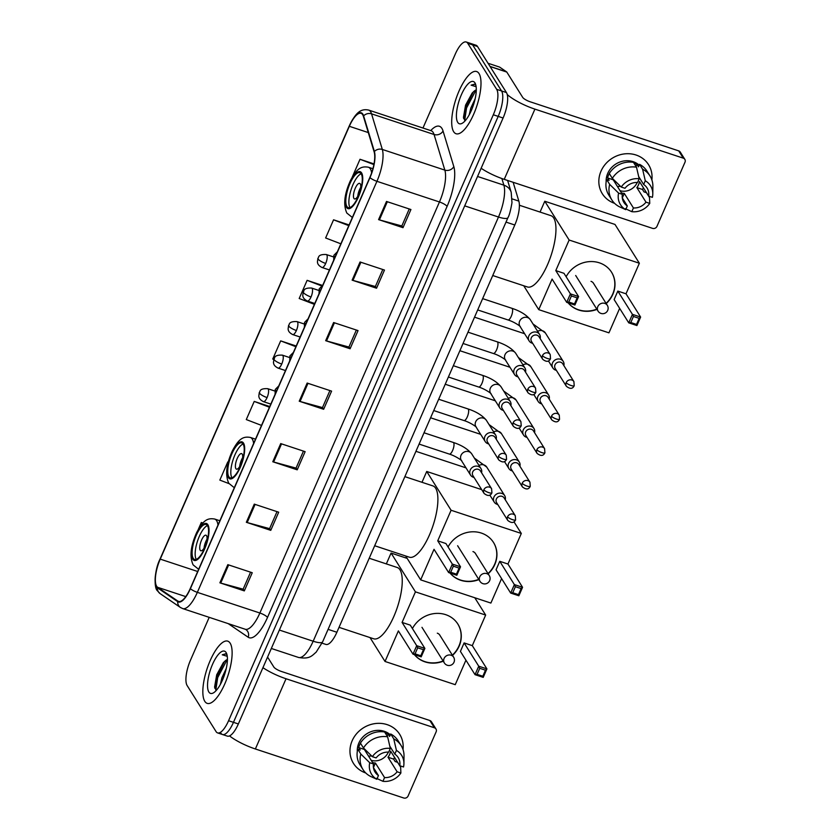 <?xml version="1.0" encoding="UTF-8"?>
<svg xmlns="http://www.w3.org/2000/svg" width="840" height="840" viewBox="0 0 840 840"><rect width="100%" height="100%" fill="white"/><g stroke="black" fill="none" stroke-linecap="round" stroke-linejoin="round"><path stroke-width="1.26" d="M513.145 182.291L518.837 201.107A20.475 6.867 108.3 0 1 514.805 225.005L336.882 632.258A20.475 6.867 108.3 0 1 325.889 644.427L322.035 643.157M220.962 733.226A20.475 6.867 -71.7 0 0 222.474 734.517L227.357 736.124A20.475 6.867 -71.7 0 0 238.35 723.954L503.087 118.01A20.475 6.867 -71.7 0 0 506.447 92.568L477.519 46.515A20.475 6.867 -71.7 0 0 476.007 45.224L471.125 43.617A20.475 6.867 -71.7 0 1 472.626 44.898A20.475 6.867 -71.7 0 0 471.125 43.617L466.242 42A20.475 6.867 -71.7 0 0 455.249 54.17L422.971 128.026M222.474 734.517A20.475 6.867 -71.7 0 0 233.468 722.337L498.194 116.392A20.475 6.867 -71.7 0 0 501.564 90.962L472.626 44.898L501.564 90.962A20.475 6.867 -71.7 0 1 498.194 116.392L233.468 722.337A20.475 6.867 -71.7 0 1 222.474 734.517L217.591 732.9A20.475 6.867 -71.7 0 0 228.575 720.731L493.311 114.776A20.475 6.867 -71.7 0 0 496.681 89.345L467.744 43.281A20.475 6.867 -71.7 0 0 466.242 42M204.782 701.316A32.76 10.994 -71.7 0 0 207.197 703.374A32.76 10.994 -71.7 0 0 226.433 679.875A32.76 10.994 -71.7 0 0 230.171 643.209A32.76 10.994 -71.7 0 0 227.756 641.151A32.76 10.994 -71.7 0 0 208.53 664.65A32.76 10.994 -71.7 0 0 204.782 701.316A32.76 10.994 -71.7 0 0 207.197 703.374A32.76 10.994 -71.7 0 0 226.433 679.875A32.76 10.994 -71.7 0 0 230.171 643.209A32.76 10.994 -71.7 0 0 227.756 641.151A32.76 10.994 -71.7 0 0 208.53 664.65A32.76 10.994 -71.7 0 0 204.782 701.316M453.653 131.691A32.76 10.994 -71.7 0 0 456.068 133.749A32.76 10.994 -71.7 0 0 475.304 110.25A32.76 10.994 -71.7 0 0 479.042 73.573A32.76 10.994 -71.7 0 0 476.627 71.526A32.76 10.994 -71.7 0 0 457.391 95.025A32.76 10.994 -71.7 0 0 453.653 131.691A32.76 10.994 -71.7 0 0 456.068 133.749A32.76 10.994 -71.7 0 0 475.304 110.25A32.76 10.994 -71.7 0 0 479.042 73.573A32.76 10.994 -71.7 0 0 476.627 71.526A32.76 10.994 -71.7 0 0 457.391 95.025A32.76 10.994 -71.7 0 0 453.653 131.691M156.65 586.257A21.84 7.329 108.3 0 1 160.241 559.125L349.335 126.305A21.84 7.329 108.3 0 1 361.053 113.327A21.84 7.329 108.3 0 1 363.384 116.33L374.157 151.946A21.84 7.329 108.3 0 1 369.852 177.429L190.271 588.483A21.84 7.329 108.3 0 1 178.542 601.461A21.84 7.329 108.3 0 1 177.912 601.146L157.626 587.307A21.84 7.329 108.3 0 1 156.65 586.257M156.44 586.74A22.386 7.508 -71.7 0 0 157.437 587.822L177.723 601.661A22.386 7.508 -71.7 0 0 190.397 588.672L369.978 177.629A22.386 7.508 -71.7 0 0 374.388 151.505L363.615 115.889A22.386 7.508 -71.7 0 0 349.209 126.105L160.115 558.936A22.386 7.508 -71.7 0 0 156.44 586.74M209.202 617.348L190.512 660.125A20.475 6.867 -71.7 0 0 187.142 685.556L216.079 731.619A20.475 6.867 -71.7 0 0 217.591 732.9M360.056 261.986L384.479 270.06L376.551 288.225L352.128 280.151L360.056 261.986M386.505 201.453L410.928 209.528L403.001 227.682L378.578 219.618L386.505 201.453M280.718 443.594L305.141 451.668L297.213 469.822L272.79 461.759L280.718 443.594M254.279 504.126L278.691 512.201L270.764 530.355L246.341 522.291L254.279 504.126M227.829 564.659L252.252 572.733L244.314 590.898L219.891 582.824L227.829 564.659M333.617 322.529L358.04 330.593L350.102 348.757L325.679 340.683L333.617 322.529M307.167 383.061L331.59 391.125L323.652 409.29L299.229 401.216L307.167 383.061M349.094 224.941L333.564 219.807L325.626 237.972L340.851 243.81M374.02 163.905L360.014 159.275L352.096 177.44M269.756 406.539L254.226 401.415L246.288 419.57L261.513 425.407M227.777 461.947L219.839 480.102L228.995 483.62M202.923 523.005L201.327 522.48L198.282 529.452M193.778 539.763L193.484 540.676M322.487 285.421L307.115 280.34L299.187 298.505L314.412 304.343M296.205 346.006L280.675 340.872L272.738 359.037L273.745 359.425M323.652 409.29L322.518 407.484M329.91 390.579L322.487 407.579L300.058 401.468A5.46 1.376 -156.4 0 1 299.229 401.216M350.102 348.757L348.968 346.952M356.36 330.036L348.925 347.046L326.508 340.935A5.46 1.376 -156.4 0 1 325.679 340.683M244.314 590.898L243.18 589.092M250.572 572.176L243.138 589.176L220.721 583.075A5.46 1.376 -156.4 0 1 219.891 582.824M270.764 530.355L269.63 528.549M277.011 511.644L269.588 528.644L247.17 522.543A5.46 1.376 -156.4 0 1 246.341 522.291M297.213 469.822L296.079 468.017M303.461 451.112L296.037 468.111L273.619 462A5.46 1.376 -156.4 0 1 272.79 461.759M403.001 227.682L401.867 225.887M409.248 208.971L401.825 225.971L379.407 219.87A5.46 1.376 -156.4 0 1 378.578 219.618M376.551 288.225L375.417 286.419M382.798 269.504L375.375 286.514L352.957 280.403A5.46 1.376 -156.4 0 1 352.128 280.151M280.675 340.872L295.89 346.721M254.226 401.415L269.451 407.253M201.327 522.48L202.86 523.068M307.115 280.34L321.647 285.915M333.564 219.807L348.789 225.645M360.014 159.275L373.894 164.598M220.364 684.432L221.917 677.796L226.275 668.42M227.419 659.589A15.425 5.176 -71.7 0 0 224.9 661.175L227.419 659.841M208.856 692.002A22.25 7.466 -71.7 0 0 213.476 692.843A22.25 7.466 -71.7 0 0 224.564 674.604A22.25 7.466 -71.7 0 0 226.527 653.352A22.25 7.466 -71.7 0 0 226.097 652.533A22.25 7.466 -71.7 0 0 212.52 664.356A22.25 7.466 -71.7 0 0 208.856 692.002M224.9 661.175L223.293 662.697L216.699 674.793L214.589 687.047L216.248 690.459M226.989 654.77L225.697 653.793L222.254 654.801L227.262 656.313M222.254 654.801L225.96 653.898M215.817 690.218L217.675 677.639L226.989 659.977M214.757 688.181L216.709 677.313L224.459 661.542M365.747 772.978A27.3 24.791 -32.1 0 1 352.149 740.775A27.3 24.791 -32.1 0 1 383.471 723.712A27.3 24.791 -32.1 0 1 403.011 749.564A27.3 24.791 -32.1 0 0 399.693 734.328L399.693 734.328A27.3 24.791 -32.1 0 0 375.123 723.587A27.3 24.791 -32.1 0 0 352.149 740.775A27.3 24.791 -32.1 0 0 353.451 763.371L353.451 763.371A27.3 24.791 -32.1 0 0 365.747 772.978M229.52 735.913A27.3 6.878 23.6 0 0 255.371 748.976L403.736 798A3.413 3.098 147.9 0 0 408.104 795.984L436.139 731.819A3.413 3.098 147.9 0 0 434.406 727.776L429.839 720.51L281.474 671.486A6.825 1.722 -156.4 0 1 273.851 667.044L267.572 657.058M262.941 667.674A27.3 6.878 23.6 0 0 286.041 678.751L434.406 727.776M429.839 720.51A3.413 3.098 -32.1 0 1 431.413 721.718L435.981 728.994M371.637 755.958A17.062 15.488 -32.1 0 1 368.498 756.032M389.812 746.193L394.8 754.131A13.65 12.39 -32.1 0 1 398.192 757.586A13.65 12.39 -32.1 0 1 399.777 765.734L390.631 751.181A13.65 12.39 147.9 0 1 389.697 754.341A13.65 12.39 147.9 0 1 387.996 757.239L397.131 771.782A13.65 12.39 -32.1 0 1 384.562 777.577L375.417 763.035A13.65 12.39 147.9 0 1 372.572 762.531M373.422 767.561L378.452 775.562A13.65 12.39 -32.1 0 1 375.07 772.107A13.65 12.39 -32.1 0 1 373.485 763.97L364.34 749.427A13.65 12.39 147.9 0 1 364.434 748.923M388.353 752.094A13.65 12.39 -32.1 0 1 388.332 752.157A13.65 12.39 -32.1 0 1 371.207 760.347M357.305 751.38A19.793 17.965 -32.1 0 1 358.869 743.001A19.793 17.965 -32.1 0 1 390.348 734.79M378.452 775.562L376.824 779.289L370.377 776.318A22.523 20.444 -32.1 0 1 362.985 769.556L359.94 764.704A22.523 20.444 -32.1 0 1 357.777 749.175L360.245 749.994L358.722 747.569A19.793 17.965 -32.1 0 1 359.782 744.45A19.793 17.965 -32.1 0 1 360.423 743.127A22.523 20.444 -32.1 0 1 384.584 731.976L387.629 736.817L390.317 748.398L388.7 752.115A13.65 12.39 -32.1 0 0 376.12 757.911L372.372 756.672L363.468 747.968L360.423 743.117M360.465 743.053A19.793 17.965 -32.1 0 1 361.368 741.51L361.442 741.615M385.056 732.711A19.793 17.965 -32.1 0 1 388.101 734.024L389.624 736.449L390.695 733.992A22.523 20.444 -32.1 0 1 398.087 740.744L401.131 745.595A22.523 20.444 -32.1 0 1 404.019 755.979L403.925 763.591A17.745 16.107 -32.1 0 1 403.526 766.973L399.777 765.734M357.777 749.175L360.822 754.026L369.726 762.731L373.485 763.97M362.985 769.556A22.523 20.444 -32.1 0 1 360.822 754.026M363.468 747.968A22.523 20.444 -32.1 0 1 387.629 736.817M394.8 754.131L396.428 750.414L393.74 738.843L390.695 733.992M393.74 738.843A22.523 20.444 -32.1 0 1 401.131 745.595M376.824 779.289A17.745 16.107 -32.1 0 1 369.726 762.731M372.372 756.672A17.745 16.107 -32.1 0 1 390.317 748.398M396.428 750.414A17.745 16.107 -32.1 0 1 403.925 763.591M394.569 757.449A19.793 17.965 -32.1 0 1 393.614 759.098L395.136 761.513L397.604 762.332L400.649 767.183L400.88 773.021A17.745 16.107 -32.1 0 1 382.935 781.305L384.562 777.577M376.488 778.333L382.935 781.305M397.131 771.782L400.88 773.021M387.996 757.239L393.614 759.098M373.433 767.582L375.417 763.035M358.722 747.569L364.34 749.427M387.188 736.113L388.101 734.024M193.2 558.317A18.428 6.184 -71.7 0 0 194.554 559.472A18.428 6.184 -71.7 0 0 205.37 546.263A18.428 6.184 -71.7 0 0 207.48 525.63A18.428 6.184 -71.7 0 0 206.115 524.475A18.428 6.184 -71.7 0 0 195.3 537.695A18.428 6.184 -71.7 0 0 193.2 558.317M207.448 525.588A18.428 6.184 -71.7 0 0 197.547 540.981A18.428 6.184 -71.7 0 0 196.245 559.335A18.428 6.184 -71.7 0 0 196.277 559.377M339.024 627.344L373.685 638.788A37.538 12.59 -71.7 0 0 395.724 611.867A37.538 12.59 -71.7 0 0 400.008 569.856A37.538 12.59 -71.7 0 0 397.236 567.504L369.212 558.243M200.214 550.252A8.19 2.751 -71.7 0 0 200.823 550.767A8.19 2.751 -71.7 0 0 205.632 544.887A8.19 2.751 -71.7 0 0 206.566 535.721A8.19 2.751 -71.7 0 0 205.958 535.206A8.19 2.751 -71.7 0 0 201.149 541.086A8.19 2.751 -71.7 0 0 200.214 550.252M206.997 539.227A8.19 2.751 -71.7 0 0 204.057 548.153M412.419 628.551A26.618 24.171 -32.1 0 1 434.942 613.505A26.618 24.171 -32.1 0 1 457.884 624.099A26.618 24.171 -32.1 0 1 459.155 646.128A26.618 24.171 -32.1 0 1 452.508 655.421M474.779 597.744L485.656 615.058L472.3 645.624L486.917 668.903L483.21 677.376L475.031 674.667L460.415 651.399L464.111 642.925L478.737 666.194L486.917 668.903L485.468 670.194L482.822 676.242L483.21 677.376M465.938 660.188L455.238 684.674L385.024 661.469L370.02 637.581M472.3 645.624L464.111 642.925M443.257 661.216A26.618 24.171 -32.1 0 1 414.382 654.633M485.656 615.058L415.433 591.853L402.077 622.429L410.267 625.128L424.882 648.407L421.176 656.88L412.997 654.171L416.703 645.698L402.077 622.429M417.701 647.798L423.433 649.698L424.882 648.407L416.703 645.698L417.701 647.798L415.055 653.846L412.997 654.171L398.381 630.903L385.024 661.469M407.18 558.39L391.072 553.067L415.433 591.853M391.072 553.067L386.337 563.903M482.822 676.242L477.089 674.352L475.031 674.667L478.737 666.194L479.735 668.294L477.089 674.352M485.468 670.194L479.735 668.294M415.055 653.846L420.788 655.746L423.433 649.698M421.176 656.88L420.788 655.746M457.8 623.984A26.618 24.171 -32.1 0 1 452.361 655.169M443.1 660.965A26.618 24.171 -32.1 0 1 424.872 661.626A26.618 24.171 -32.1 0 1 414.445 654.654M440.097 635.649A5.46 4.956 147.9 0 0 437.304 633.182M228.847 476.721A18.428 6.184 -71.7 0 0 230.202 477.876A18.428 6.184 -71.7 0 0 241.028 464.656A18.428 6.184 -71.7 0 0 243.128 444.034A18.428 6.184 -71.7 0 0 241.773 442.88A18.428 6.184 -71.7 0 0 230.947 456.099A18.428 6.184 -71.7 0 0 228.847 476.721M243.096 443.982A18.428 6.184 -71.7 0 0 233.195 459.386A18.428 6.184 -71.7 0 0 231.903 477.729A18.428 6.184 -71.7 0 0 231.934 477.781M374.671 545.738L409.332 557.193A37.538 12.59 -71.7 0 0 431.372 530.271A37.538 12.59 -71.7 0 0 435.656 488.25A37.538 12.59 -71.7 0 0 432.894 485.898L404.859 476.637M235.872 468.647A8.19 2.751 -71.7 0 0 236.471 469.161A8.19 2.751 -71.7 0 0 241.28 463.292A8.19 2.751 -71.7 0 0 242.214 454.125A8.19 2.751 -71.7 0 0 241.616 453.611A8.19 2.751 -71.7 0 0 236.806 459.48A8.19 2.751 -71.7 0 0 235.872 468.647M242.655 457.632A8.19 2.751 -71.7 0 0 239.704 466.557M448.067 546.956A26.618 24.171 -32.1 0 1 470.589 531.909A26.618 24.171 -32.1 0 1 493.531 542.504A26.618 24.171 -32.1 0 1 494.802 564.533A26.618 24.171 -32.1 0 1 488.166 573.815M513.975 521.798L521.304 533.452L507.948 564.029L522.564 587.297L518.857 595.77L510.678 593.072L496.062 569.793L499.769 561.32L514.385 584.598L522.564 587.297L521.115 588.588L518.48 594.647L518.857 595.77M501.585 578.592L490.886 603.067L420.672 579.873L405.668 555.986M507.948 564.029L499.769 561.32M478.905 579.611A26.618 24.171 -32.1 0 1 450.03 573.027M521.304 533.452L451.091 510.258L437.735 540.824L445.914 543.533L460.53 566.8L456.834 575.274L448.644 572.575L452.351 564.102L437.735 540.824M453.348 566.192L459.092 568.092L460.53 566.8L452.351 564.102L453.348 566.192L450.702 572.25L448.644 572.575L434.028 549.297L420.672 579.873M481.698 489.636L426.72 471.471L451.091 510.258M426.72 471.471L421.995 482.296M518.48 594.647L512.736 592.746L510.678 593.072L514.385 584.598L515.382 586.698L512.736 592.746M521.115 588.588L515.382 586.698M450.702 572.25L456.445 574.15L459.092 568.092M456.834 575.274L456.445 574.15M493.458 542.377A26.618 24.171 -32.1 0 1 488.009 573.573M478.758 579.369A26.618 24.171 -32.1 0 1 460.519 580.03A26.618 24.171 -32.1 0 1 450.093 573.048M475.745 554.053A5.46 4.956 147.9 0 0 472.952 551.575M346.909 206.493A18.428 6.184 -71.7 0 0 348.264 207.648A18.428 6.184 -71.7 0 0 359.079 194.428A18.428 6.184 -71.7 0 0 361.19 173.806A18.428 6.184 -71.7 0 0 359.825 172.652A18.428 6.184 -71.7 0 0 349.01 185.871A18.428 6.184 -71.7 0 0 346.909 206.493M361.158 173.754A18.428 6.184 -71.7 0 0 351.256 189.158A18.428 6.184 -71.7 0 0 349.955 207.501A18.428 6.184 -71.7 0 0 349.986 207.553M492.733 275.52L527.394 286.965A37.538 12.59 -71.7 0 0 549.433 260.043A37.538 12.59 -71.7 0 0 553.718 218.022A37.538 12.59 -71.7 0 0 550.946 215.67L519.383 205.244M353.923 198.418A8.19 2.751 -71.7 0 0 354.532 198.933A8.19 2.751 -71.7 0 0 359.342 193.064A8.19 2.751 -71.7 0 0 360.276 183.897A8.19 2.751 -71.7 0 0 359.667 183.383A8.19 2.751 -71.7 0 0 354.858 189.252A8.19 2.751 -71.7 0 0 353.923 198.418M360.707 187.404A8.19 2.751 -71.7 0 0 357.767 196.329M566.129 276.728A26.618 24.171 -32.1 0 1 588.651 261.681A26.618 24.171 -32.1 0 1 611.594 272.276A26.618 24.171 -32.1 0 1 612.853 294.305A26.618 24.171 -32.1 0 1 606.218 303.587M639.366 263.235L569.142 240.03L544.782 201.243L614.996 224.438L639.366 263.235L626.01 293.8L640.626 317.069L636.92 325.553L628.74 322.844L614.124 299.576L617.82 291.092L632.447 314.37L640.626 317.069L639.177 318.36L636.531 324.419L636.92 325.553M619.647 308.364L608.948 332.84L538.734 309.645L523.73 285.757M626.01 293.8L617.82 291.092M596.967 309.382A26.618 24.171 -32.1 0 1 568.092 302.799M569.142 240.03L555.786 270.596L563.976 273.305L578.592 296.572L574.885 305.046L566.706 302.348L570.413 293.874L555.786 270.596M571.41 295.974L577.143 297.864L578.592 296.572L570.413 293.874L571.41 295.974L568.764 302.022L566.706 302.348L552.09 279.069L538.734 309.645M544.782 201.243L540.047 212.069M636.531 324.419L630.798 322.518L628.74 322.844L632.447 314.37L633.444 316.47L630.798 322.518M639.177 318.36L633.444 316.47M568.764 302.022L574.497 303.923L577.143 297.864M574.885 305.046L574.497 303.923M611.51 272.16A26.618 24.171 -32.1 0 1 606.071 303.345M596.809 309.141A26.618 24.171 -32.1 0 1 578.582 309.803A26.618 24.171 -32.1 0 1 568.155 302.831M593.807 283.826A5.46 4.956 147.9 0 0 591.014 281.348M505.25 499.748A6.143 5.575 147.9 0 0 504.651 495.569A6.143 5.575 147.9 0 0 501.827 493.395A6.143 5.575 147.9 0 0 493.952 497.028A6.143 5.575 147.9 0 0 494.245 502.11A6.143 5.575 147.9 0 0 497.06 504.284A6.143 5.575 147.9 0 0 497.742 504.462M507.57 516.779A4.442 4.032 147.9 0 1 515.288 515.729L504.116 497.931A4.442 4.032 147.9 0 0 496.388 498.981A4.442 4.032 147.9 0 0 496.598 502.656L507.78 520.443C511.455 523.331 514.059 523.131 515.603 519.865A4.442 1.113 23.6 0 1 512.526 519.666A4.442 1.113 -156.4 0 1 507.57 516.779A4.442 4.032 147.9 0 0 507.78 520.443M519.908 466.211A6.143 5.575 147.9 0 0 519.298 462.031A6.143 5.575 147.9 0 0 516.474 459.858A6.143 5.575 147.9 0 0 508.599 463.491A6.143 5.575 147.9 0 0 508.893 468.573A6.143 5.575 147.9 0 0 511.718 470.747A6.143 5.575 147.9 0 0 512.389 470.925M522.218 483.242A4.442 4.032 147.9 0 1 529.946 482.192L518.763 464.394A4.442 4.032 147.9 0 0 511.046 465.444A4.442 4.032 147.9 0 0 511.256 469.119L522.428 486.917C526.103 489.794 528.717 489.594 530.25 486.329A4.442 1.113 23.6 0 1 527.173 486.129A4.442 1.113 -156.4 0 1 522.218 483.242A4.442 4.032 147.9 0 0 522.428 486.917M534.555 432.673A6.143 5.575 147.9 0 0 533.946 428.495A6.143 5.575 147.9 0 0 531.132 426.321A6.143 5.575 147.9 0 0 523.257 429.954A6.143 5.575 147.9 0 0 523.541 435.036A6.143 5.575 147.9 0 0 526.365 437.22A6.143 5.575 147.9 0 0 527.037 437.399M536.865 449.705A4.442 4.032 147.9 0 1 544.593 448.655L533.421 430.857A4.442 4.032 147.9 0 0 525.693 431.907A4.442 4.032 147.9 0 0 525.903 435.582L537.086 453.38C540.76 456.257 543.365 456.057 544.908 452.792A4.442 1.113 23.6 0 1 541.832 452.592A4.442 1.113 -156.4 0 1 536.865 449.705A4.442 4.032 147.9 0 0 537.086 453.38M549.202 399.137A6.143 5.575 147.9 0 0 548.604 394.968A6.143 5.575 147.9 0 0 545.779 392.784A6.143 5.575 147.9 0 0 537.904 396.417A6.143 5.575 147.9 0 0 538.199 401.499A6.143 5.575 147.9 0 0 541.023 403.683A6.143 5.575 147.9 0 0 541.695 403.862M551.523 416.168A4.442 4.032 147.9 0 1 559.251 415.118L548.069 397.331A4.442 4.032 147.9 0 0 540.341 398.37A4.442 4.032 147.9 0 0 540.55 402.045L551.733 419.843C555.408 422.719 558.012 422.531 559.555 419.255A4.442 1.113 23.6 0 1 556.479 419.055A4.442 1.113 -156.4 0 1 551.523 416.168A4.442 4.032 147.9 0 0 551.733 419.843M563.861 365.6A6.143 5.575 147.9 0 0 563.251 361.431A6.143 5.575 147.9 0 0 560.427 359.247A6.143 5.575 147.9 0 0 552.552 362.88A6.143 5.575 147.9 0 0 552.846 367.962A6.143 5.575 147.9 0 0 555.671 370.146A6.143 5.575 147.9 0 0 556.343 370.325M566.171 382.631A4.442 4.032 147.9 0 1 573.899 381.581L562.726 363.794A4.442 4.032 147.9 0 0 554.999 364.844A4.442 4.032 147.9 0 0 555.208 368.508L566.38 386.306C570.055 389.183 572.67 388.994 574.203 385.718A4.442 1.113 23.6 0 1 571.126 385.518A4.442 1.113 -156.4 0 1 566.171 382.631A4.442 4.032 147.9 0 0 566.38 386.306M481.562 472.731A6.143 5.575 147.9 0 0 480.953 468.552A6.143 5.575 147.9 0 0 478.139 466.379A6.143 5.575 147.9 0 0 471.293 468.374A6.143 5.575 147.9 0 0 470.547 475.094A6.143 5.575 147.9 0 0 473.372 477.267A6.143 5.575 147.9 0 0 474.044 477.445M483.872 489.762A4.442 4.032 147.9 0 1 491.6 488.712L480.428 470.915A4.442 4.032 147.9 0 0 472.7 471.965A4.442 4.032 147.9 0 0 472.909 475.64L484.092 493.427C487.767 496.314 490.371 496.115 491.915 492.849A4.442 1.113 23.6 0 1 488.838 492.65A4.442 1.113 -156.4 0 1 483.872 489.762A4.442 4.032 147.9 0 0 484.092 493.427M496.209 439.194A6.143 5.575 147.9 0 0 495.611 435.015A6.143 5.575 147.9 0 0 492.786 432.842A6.143 5.575 147.9 0 0 485.951 434.837A6.143 5.575 147.9 0 0 485.205 441.556A6.143 5.575 147.9 0 0 488.03 443.73A6.143 5.575 147.9 0 0 488.702 443.909M498.53 456.225A4.442 4.032 147.9 0 1 506.257 455.175L495.075 437.378A4.442 4.032 147.9 0 0 487.347 438.428A4.442 4.032 147.9 0 0 487.557 442.103L498.74 459.9C502.415 462.777 505.019 462.578 506.562 459.312A4.442 1.113 23.6 0 1 503.486 459.113A4.442 1.113 -156.4 0 1 498.53 456.225A4.442 4.032 147.9 0 0 498.74 459.9M510.867 405.657A6.143 5.575 147.9 0 0 510.258 401.478A6.143 5.575 147.9 0 0 507.433 399.305A6.143 5.575 147.9 0 0 500.598 401.3A6.143 5.575 147.9 0 0 499.853 408.019A6.143 5.575 147.9 0 0 502.677 410.204A6.143 5.575 147.9 0 0 503.349 410.372M513.177 422.688A4.442 4.032 147.9 0 1 520.905 421.638L509.723 403.841A4.442 4.032 147.9 0 0 502.005 404.891A4.442 4.032 147.9 0 0 502.215 408.566L513.387 426.363C517.062 429.24 519.677 429.041 521.21 425.775A4.442 1.113 23.6 0 1 518.133 425.576A4.442 1.113 -156.4 0 1 513.177 422.688A4.442 4.032 147.9 0 0 513.387 426.363M525.514 372.12A6.143 5.575 147.9 0 0 524.906 367.952A6.143 5.575 147.9 0 0 522.091 365.768A6.143 5.575 147.9 0 0 515.245 367.773A6.143 5.575 147.9 0 0 514.51 374.483A6.143 5.575 147.9 0 0 517.325 376.667A6.143 5.575 147.9 0 0 518.007 376.845M527.835 389.151A4.442 4.032 147.9 0 1 535.553 388.101L524.381 370.314A4.442 4.032 147.9 0 0 516.653 371.354A4.442 4.032 147.9 0 0 516.863 375.029L528.045 392.826C531.72 395.703 534.324 395.514 535.868 392.238A4.442 1.113 23.6 0 1 532.791 392.038A4.442 1.113 -156.4 0 1 527.835 389.151A4.442 4.032 147.9 0 0 528.045 392.826M540.173 338.583A6.143 5.575 147.9 0 0 539.563 334.415A6.143 5.575 147.9 0 0 536.739 332.231A6.143 5.575 147.9 0 0 529.904 334.236A6.143 5.575 147.9 0 0 529.158 340.945A6.143 5.575 147.9 0 0 531.982 343.13A6.143 5.575 147.9 0 0 532.655 343.308M542.482 355.614A4.442 4.032 147.9 0 1 550.211 354.564L539.028 336.777A4.442 4.032 147.9 0 0 531.3 337.817A4.442 4.032 147.9 0 0 531.52 341.492L542.692 359.289C546.368 362.166 548.972 361.977 550.515 358.701A4.442 1.113 23.6 0 1 547.438 358.502A4.442 1.113 -156.4 0 1 542.482 355.614A4.442 4.032 147.9 0 0 542.692 359.289M614.607 203.343A27.3 24.791 -32.1 0 1 601.02 171.15A27.3 24.791 -32.1 0 1 632.331 154.088A27.3 24.791 -32.1 0 1 651.882 179.939A27.3 24.791 -32.1 0 0 648.564 164.692L648.564 164.692A27.3 24.791 -32.1 0 0 623.984 153.951A27.3 24.791 -32.1 0 0 601.02 171.15A27.3 24.791 -32.1 0 0 602.322 193.746A27.3 24.791 -32.1 0 0 614.607 203.343M481.12 168.263A27.3 6.878 23.6 0 0 504.231 179.351L652.596 228.375A3.413 3.098 147.9 0 0 656.975 226.349L685.01 162.183A3.413 3.098 147.9 0 0 683.277 158.151L678.71 150.875L530.345 101.85A6.825 1.722 -156.4 0 1 522.711 97.409L506.793 72.061L490.098 66.549M507.245 94.542A27.3 6.878 23.6 0 0 534.912 109.127L683.277 158.151M678.71 150.875A3.413 3.098 -32.1 0 1 680.274 152.093L684.841 159.359M499.38 67.022A3.413 1.145 108.3 0 1 499.485 67.043A3.413 1.145 108.3 0 1 499.59 67.085L506.636 71.894A3.413 1.145 108.3 0 1 506.793 72.061M620.498 186.333A17.062 15.488 -32.1 0 1 617.358 186.407M638.673 176.558L643.661 184.506A13.65 12.39 -32.1 0 1 647.052 187.96A13.65 12.39 -32.1 0 1 648.638 196.098L639.502 181.555A13.65 12.39 147.9 0 1 638.568 184.706A13.65 12.39 147.9 0 1 636.856 187.603L645.992 202.157A13.65 12.39 -32.1 0 1 633.423 207.953L624.288 193.4A13.65 12.39 147.9 0 1 621.442 192.896M624.288 193.4L622.303 197.946L627.312 205.936A13.65 12.39 -32.1 0 1 623.931 202.482A13.65 12.39 -32.1 0 1 622.346 194.334L613.211 179.791A13.65 12.39 147.9 0 1 613.305 179.287M637.224 182.469A13.65 12.39 -32.1 0 1 637.192 182.522A13.65 12.39 -32.1 0 1 620.067 190.712M606.165 181.755A19.793 17.965 -32.1 0 1 607.74 173.366A19.793 17.965 -32.1 0 1 639.208 165.154M627.312 205.936L625.695 209.654L619.248 206.682A22.523 20.444 -32.1 0 1 611.846 199.93L608.8 195.079A22.523 20.444 -32.1 0 1 606.638 179.54L609.115 180.359L607.593 177.933A19.793 17.965 -32.1 0 1 608.654 174.825A19.793 17.965 -32.1 0 1 609.284 173.492A22.523 20.444 -32.1 0 1 633.454 162.341L636.5 167.191L639.188 178.763L637.56 182.49A13.65 12.39 -32.1 0 0 624.992 188.286L621.232 187.047L612.328 178.343L609.284 173.492M609.325 173.418A19.793 17.965 -32.1 0 1 610.239 171.885L610.302 171.99M633.917 163.086A19.793 17.965 -32.1 0 1 636.962 164.388L638.484 166.814L639.555 164.357A22.523 20.444 -32.1 0 1 646.947 171.119L650.002 175.97A22.523 20.444 -32.1 0 1 652.88 186.354L652.785 193.966A17.745 16.107 -32.1 0 1 652.397 197.337L648.638 196.098M606.638 179.54L609.683 184.391L618.587 193.095L622.346 194.334M611.846 199.93A22.523 20.444 -32.1 0 1 609.683 184.391M612.328 178.343A22.523 20.444 -32.1 0 1 636.5 167.191M643.661 184.506L645.288 180.779L642.6 169.208L639.555 164.357M642.6 169.208A22.523 20.444 -32.1 0 1 650.002 175.97M625.695 209.654A17.745 16.107 -32.1 0 1 618.587 193.095M621.232 187.047A17.745 16.107 -32.1 0 1 639.188 178.763M645.288 180.779A17.745 16.107 -32.1 0 1 652.785 193.966M643.44 187.824A19.793 17.965 -32.1 0 1 642.474 189.462L643.997 191.888L646.475 192.707L649.52 197.558L649.75 203.396A17.745 16.107 -32.1 0 1 631.796 211.669L633.423 207.953M625.349 208.698L631.796 211.669M645.992 202.157L649.75 203.396M636.856 187.603L642.474 189.462M607.593 177.933L613.211 179.791M636.048 166.478L636.962 164.388M469.224 114.807L470.778 108.171L475.146 98.784M476.291 89.954A15.425 5.176 -71.7 0 0 473.771 91.549L476.28 90.216M457.727 122.367A22.25 7.466 -71.7 0 0 462.346 123.207A22.25 7.466 -71.7 0 0 473.435 104.979A22.25 7.466 -71.7 0 0 475.388 83.727A22.25 7.466 -71.7 0 0 474.968 82.898A22.25 7.466 -71.7 0 0 461.381 94.731A22.25 7.466 -71.7 0 0 457.727 122.367M473.771 91.549L472.164 93.061L465.56 105.158L463.449 117.422L465.108 120.834M475.85 85.134L474.569 84.158L471.114 85.166L476.133 86.688M471.114 85.166L474.831 84.263M464.678 120.582L466.546 108.003L475.85 90.342M463.617 118.555L465.57 107.688L473.33 91.907M328.083 629.349L336.882 632.258M506.006 222.096L514.805 225.005M512.159 198.902L518.837 201.107M238.35 723.954L228.575 720.731M477.519 46.515L467.744 43.281M506.447 92.568L496.681 89.345M503.087 118.01L493.311 114.776M322.633 641.833A13.65 3.433 -156.4 0 1 313.163 641.225L498.488 217.025A27.3 9.156 -71.7 0 0 503.874 185.167A13.65 11.613 -16.8 0 1 511.203 192.297L511.98 202.703C510.573 210.672 509.24 215.66 507.959 217.644L322.633 641.833L316.166 652.145C311.976 655.673 309.76 659.442 298.505 657.447A27.3 9.156 -71.7 0 0 313.163 641.225L279.373 630.053M501.869 178.532L503.874 185.167L477.54 176.463M507.959 217.644A13.65 3.433 -156.4 0 1 498.488 217.025L464.699 205.863M160.241 559.125L197.694 571.505M430.742 130.599A34.125 11.445 108.3 0 1 441.913 128.405A34.125 11.445 108.3 0 1 443.037 130.977L453.81 166.583A34.125 11.445 108.3 0 1 447.08 206.409L267.498 617.463A34.125 11.445 108.3 0 1 248.189 637.245L228.218 623.626M363.615 115.889A6.825 5.807 -16.8 0 1 371.543 113.841L434.06 134.495A27.3 9.156 -71.7 0 0 433.167 132.447A27.3 9.156 -71.7 0 0 431.151 130.736L431.949 131.124M160.209 558.716A6.825 1.722 23.6 0 0 160.146 558.81C154.109 570.77 154.025 587.853 157.259 590.615L160.104 593.607A6.825 6.405 -55.7 0 1 157.437 587.822M369.978 177.629A6.825 1.722 23.6 0 0 376.929 181.314L197.347 592.357A6.825 1.722 -156.4 0 1 190.397 588.672M374.388 151.505A6.825 5.807 -16.8 0 1 382.316 149.447A27.3 9.156 108.3 0 1 376.929 181.314L439.457 201.968A27.3 9.156 -71.7 0 0 444.843 170.111L434.06 134.495A6.825 5.807 163.2 0 0 443.037 130.977M160.104 593.607L180.39 607.446A6.825 6.405 -55.7 0 1 177.723 601.661M267.498 617.463A6.825 1.722 -156.4 0 0 259.875 613.011L197.347 592.357A27.3 9.156 108.3 0 1 182.69 608.58L245.217 629.244A27.3 9.156 -71.7 0 0 259.875 613.011L439.457 201.968A6.825 1.722 -156.4 0 1 447.08 206.409M349.209 126.105A6.825 1.722 -156.4 0 1 349.241 125.99C355.887 112.266 360.927 108.455 368.634 110.072A27.3 9.156 108.3 0 1 371.543 113.841L382.316 149.447L444.843 170.111A6.825 5.807 163.2 0 0 453.81 166.583M160.115 558.936A6.825 1.722 23.6 0 1 160.146 558.81L349.241 125.99A6.825 1.722 -156.4 0 1 349.304 125.885M248.189 637.245A6.825 6.405 124.3 0 0 245.931 629.591L245.217 629.244M349.335 126.305L368.298 132.573M157.626 587.307L185.766 596.61M177.912 601.146L179.246 601.587M307.986 383.334L300.058 401.468M281.536 443.867L273.619 462M255.097 504.399L247.17 522.543M228.648 564.932L220.721 583.075M334.435 322.802L326.508 340.935M360.885 262.259L352.957 280.403M387.324 201.726L379.407 219.87M286.041 678.751L255.371 748.976M207.879 524.727A19.457 6.521 -71.7 0 0 195.993 535.069A19.457 6.521 -71.7 0 0 192.801 559.23A19.457 6.521 -71.7 0 0 204.677 548.888A19.457 6.521 -71.7 0 0 207.879 524.727M219.859 520.748L214.694 519.047A26.282 8.82 108.3 0 1 216.626 520.684A26.282 8.82 108.3 0 1 217.991 525.042M198.755 569.069A26.282 8.82 108.3 0 1 198.198 568.942L198.734 569.121M421.974 627.333L444.36 662.97A5.46 4.956 -32.1 0 1 451.101 655.221A5.46 4.956 -32.1 0 1 453.611 657.153L439.457 634.62M243.527 443.121A19.457 6.521 -71.7 0 0 231.651 453.464A19.457 6.521 -71.7 0 0 228.448 477.624A19.457 6.521 -71.7 0 0 240.324 467.281A19.457 6.521 -71.7 0 0 243.527 443.121M255.507 439.152L250.341 437.441A26.282 8.82 108.3 0 1 252.273 439.089A26.282 8.82 108.3 0 1 253.638 443.447M234.402 487.473A26.282 8.82 108.3 0 1 233.846 487.347L234.381 487.526M457.622 545.727L480.007 581.364A5.46 4.956 -32.1 0 1 486.749 573.615A5.46 4.956 -32.1 0 1 489.258 575.558L475.104 553.025M361.589 172.904A19.457 6.521 -71.7 0 0 349.703 183.246A19.457 6.521 -71.7 0 0 346.51 207.407A19.457 6.521 -71.7 0 0 358.386 197.064A19.457 6.521 -71.7 0 0 361.589 172.904M372.918 168.714L368.393 167.213A26.282 8.82 108.3 0 1 370.335 168.861A26.282 8.82 108.3 0 1 371.637 172.851M352.464 217.245A26.282 8.82 108.3 0 1 351.907 217.119L352.443 217.297M575.683 275.499L598.07 311.136A5.46 4.956 -32.1 0 1 604.811 303.387A5.46 4.956 -32.1 0 1 607.309 305.33L593.166 282.796M270.827 404.093L263.413 401.646C258.647 399.179 259.024 396.816 258.793 396.092L259.308 392.427A6.825 1.722 23.6 0 0 259.455 393.141A6.825 1.722 -156.4 0 0 267.078 397.582A6.825 2.289 -71.7 0 0 268.202 389.109A6.825 2.289 -71.7 0 0 267.697 388.679L274.806 391.031M263.413 401.646A6.825 2.289 -71.7 0 0 267.078 397.582M415.926 451.322L464.384 467.324A6.143 2.058 -71.7 0 0 465.465 466.998M504.651 495.569L486.769 467.114A6.143 5.575 147.9 0 0 478.989 465.433M285.485 370.556L278.072 368.109C273.305 365.642 273.683 363.279 273.452 362.555L273.956 358.89A6.825 1.722 23.6 0 0 274.103 359.604A6.825 1.722 -156.4 0 0 281.736 364.046A6.825 2.289 -71.7 0 0 282.86 355.572A6.825 2.289 -71.7 0 0 282.356 355.142L289.454 357.494M278.072 368.109A6.825 2.289 -71.7 0 0 281.736 364.046M430.574 417.784L479.031 433.797A6.143 2.058 -71.7 0 0 480.123 433.461M519.298 462.031L501.417 433.577A6.143 5.575 147.9 0 0 493.647 431.897M300.132 337.019L292.719 334.572C287.952 332.105 288.33 329.742 288.099 329.018L288.603 325.353A6.825 1.722 23.6 0 0 288.76 326.067A6.825 1.722 -156.4 0 0 296.383 330.508A6.825 2.289 -71.7 0 0 297.507 322.035A6.825 2.289 -71.7 0 0 297.003 321.605L304.101 323.957M292.719 334.572A6.825 2.289 -71.7 0 0 296.383 330.508M445.231 384.248L493.689 400.26A6.143 2.058 -71.7 0 0 494.771 399.924M533.946 428.495L516.075 400.04A6.143 5.575 147.9 0 0 508.294 398.36M314.78 303.481L307.367 301.035C302.61 298.568 302.978 296.205 302.746 295.491L303.261 291.816A6.825 1.722 23.6 0 0 303.408 292.53A6.825 1.722 -156.4 0 0 311.031 296.971A6.825 2.289 -71.7 0 0 312.155 288.498A6.825 2.289 -71.7 0 0 311.651 288.068L318.759 290.419M307.367 301.035A6.825 2.289 -71.7 0 0 311.031 296.971M459.879 350.711L508.337 366.723A6.143 2.058 -71.7 0 0 509.418 366.387M548.604 394.968L530.722 366.503A6.143 5.575 147.9 0 0 522.942 364.822M329.438 269.945L322.024 267.498C317.257 265.031 317.635 262.668 317.405 261.954L317.909 258.279A6.825 1.722 23.6 0 0 318.056 259.003A6.825 1.722 -156.4 0 0 325.689 263.445A6.825 2.289 -71.7 0 0 326.812 254.961A6.825 2.289 -71.7 0 0 326.308 254.531L333.406 256.882M322.024 267.498A6.825 2.289 -71.7 0 0 325.689 263.445M474.537 317.173L522.995 333.186A6.143 2.058 -71.7 0 0 524.076 332.85M563.251 361.431L545.38 332.966A6.143 5.575 147.9 0 0 537.6 331.286M275.079 394.37L275.279 389.435A6.825 1.722 23.6 0 0 275.425 390.149A6.825 1.722 -156.4 0 0 276.455 391.209M419.087 444.087L449.337 454.083A6.143 2.058 -71.7 0 0 452.487 450.765A6.143 2.058 -71.7 0 0 453.653 442.796A6.143 2.058 -71.7 0 0 453.201 442.418L424.022 432.779M453.201 442.418C461.612 445.169 467.786 448.991 471.723 453.863A6.143 5.575 147.9 0 0 468.909 451.679A6.143 5.575 147.9 0 0 460.887 455.658A6.143 5.575 147.9 0 0 461.328 460.404L470.547 475.094M289.727 360.832L289.926 355.897A6.825 1.722 23.6 0 0 290.084 356.612A6.825 1.722 -156.4 0 0 291.113 357.672M433.734 410.55L463.995 420.546A6.143 2.058 -71.7 0 0 467.135 417.228A6.143 2.058 -71.7 0 0 468.3 409.269A6.143 2.058 -71.7 0 0 467.849 408.881L438.68 399.242M467.849 408.881C476.259 411.632 482.444 415.454 486.381 420.326A6.143 5.575 147.9 0 0 483.556 418.152A6.143 5.575 147.9 0 0 475.545 422.121A6.143 5.575 147.9 0 0 475.976 426.867L485.205 441.556M304.374 327.296L304.584 322.361A6.825 1.722 23.6 0 0 304.731 323.075A6.825 1.722 -156.4 0 0 305.76 324.135M448.392 377.013L478.643 387.009A6.143 2.058 -71.7 0 0 481.793 383.691A6.143 2.058 -71.7 0 0 482.947 375.732A6.143 2.058 -71.7 0 0 482.496 375.344L453.327 365.705M482.496 375.344C490.917 378.094 497.091 381.917 501.029 386.788A6.143 5.575 147.9 0 0 498.204 384.615A6.143 5.575 147.9 0 0 490.193 388.594A6.143 5.575 147.9 0 0 490.623 393.33L499.853 408.019M319.032 293.769L319.231 288.824A6.825 1.722 23.6 0 0 319.379 289.538A6.825 1.722 -156.4 0 0 320.407 290.598M463.04 343.476L493.3 353.472A6.143 2.058 -71.7 0 0 496.44 350.165A6.143 2.058 -71.7 0 0 497.606 342.195A6.143 2.058 -71.7 0 0 497.154 341.806L467.985 332.168M497.154 341.806C505.565 344.568 511.749 348.38 515.687 353.252A6.143 5.575 147.9 0 0 512.862 351.078A6.143 5.575 147.9 0 0 504.851 355.058A6.143 5.575 147.9 0 0 505.281 359.793L514.51 374.483M333.68 260.232L333.889 255.287A6.825 1.722 23.6 0 0 334.036 256A6.825 1.722 -156.4 0 0 335.066 257.072M477.697 309.939L507.948 319.935A6.143 2.058 -71.7 0 0 511.098 316.627A6.143 2.058 -71.7 0 0 512.253 308.658A6.143 2.058 -71.7 0 0 511.802 308.269L482.632 298.631M511.802 308.269C520.222 311.031 526.397 314.843 530.334 319.715A6.143 5.575 147.9 0 0 527.51 317.541A6.143 5.575 147.9 0 0 519.498 321.52A6.143 5.575 147.9 0 0 519.928 326.256L529.158 340.945M534.912 109.127L504.231 179.351M490.014 66.402L506.636 71.894M499.59 67.085L488.04 63.273L499.485 67.043M298.505 657.447L271.331 648.47M507.623 180.464L511.203 192.297M180.39 607.446L182.69 608.58M368.634 110.072L431.151 130.736M214.694 519.047C207.186 517.713 203.007 520.621 196.707 532.476C190.628 545.948 189.43 556.752 193.127 564.879L198.198 568.942M444.36 662.97A5.46 5.46 0 0 0 453.989 662.246A5.46 5.46 0 0 0 453.611 657.153M250.341 437.441C242.834 436.118 238.665 439.026 232.365 450.87C226.275 464.352 225.078 475.146 228.774 483.273L233.846 487.347M480.007 581.364A5.46 5.46 0 0 0 489.636 580.65A5.46 5.46 0 0 0 489.258 575.558M368.393 167.213C360.895 165.89 356.717 168.798 350.417 180.642C344.337 194.124 343.14 204.928 346.836 213.055L351.907 217.119M598.07 311.136A5.46 5.46 0 0 0 607.698 310.422A5.46 5.46 0 0 0 607.309 305.33M464.384 467.324L466.043 467.922M486.769 467.114L474.39 458.105M259.308 392.427C260.442 392.574 258.216 388.195 267.697 388.679M489.804 495.054L494.245 502.11M515.288 515.729L515.603 519.865M479.031 433.797L480.701 434.385M501.417 433.577L489.048 424.568M273.956 358.89C275.09 359.037 272.864 354.659 282.356 355.142M504.462 461.517L508.893 468.573M529.946 482.192L530.25 486.329M493.689 400.26L495.348 400.848M516.075 400.04L503.695 391.031M288.603 325.353C289.737 325.5 287.522 321.121 297.003 321.605M519.11 427.98L523.541 435.036M544.593 448.655L544.908 452.792M508.337 366.723L509.995 367.311M530.722 366.503L518.343 357.494M303.261 291.816C304.395 291.963 302.169 287.584 311.651 288.068M533.768 394.443L538.199 401.499M559.251 415.118L559.555 419.255M522.995 333.186L524.654 333.774M545.38 332.966L533.001 323.957M317.909 258.279C319.043 258.437 316.817 254.047 326.308 254.531M548.415 360.906L552.846 367.962M573.899 381.581L574.203 385.718M449.337 454.083C457.181 456.54 463.292 461.811 461.391 460.509M471.723 453.863L480.953 468.552M491.6 488.712L491.915 492.849M275.279 389.435L278.764 385.917M463.995 420.546C471.839 423.003 477.939 428.274 476.049 426.972M486.381 420.326L495.611 435.015M506.257 455.175L506.562 459.312M289.926 355.897L293.423 352.391M478.643 387.009C486.486 389.466 492.597 394.737 490.697 393.435M501.029 386.788L510.258 401.478M520.905 421.638L521.21 425.775M304.584 322.361L308.07 318.854M493.3 353.472C501.134 355.929 507.245 361.2 505.355 359.898M515.687 353.252L524.906 367.952M535.553 388.101L535.868 392.238M319.231 288.824L322.718 285.317M507.948 319.935C515.792 322.392 521.903 327.663 520.002 326.361M530.334 319.715L539.563 334.415M550.211 354.564L550.515 358.701M333.889 255.287L337.376 251.78"/></g></svg>
